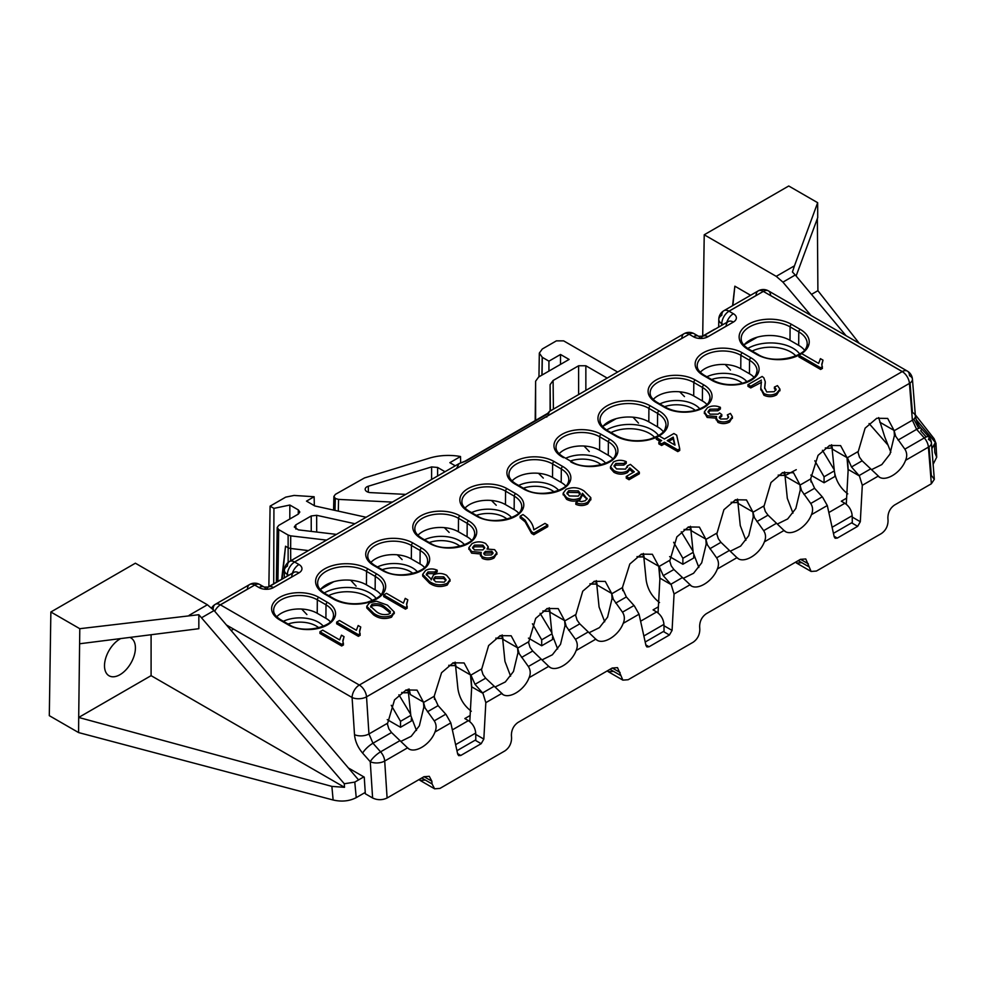 <?xml version="1.0" encoding="UTF-8"?>
<svg xmlns="http://www.w3.org/2000/svg" width="986" height="986" viewBox="0 0 986 986"><rect width="100%" height="100%" fill="white"/><g stroke="black" fill="none" stroke-linecap="round" stroke-linejoin="round"><path stroke-width="1.48" d="M455.261 465.799L449.85 462.68L460.511 456.518A40.512 23.393 180 0 0 429.403 458.145L364.487 477.939L335.4 494.356L333.897 496.414L335.4 498.534L338.568 499.397L338.297 511.13M120.736 638.571A21.865 12.621 120 0 0 119.959 638.99A21.865 12.621 120 0 0 105.699 658.192A21.865 12.621 120 0 0 108.965 675.73A21.865 12.621 120 0 0 119.959 674.695A21.865 12.621 120 0 0 134.256 655.37A21.865 12.621 120 0 0 130.818 637.868A21.865 12.621 120 0 0 129.844 637.412M368.345 492.248L368.308 486.221A5.879 3.402 0 0 0 365.177 489.253A5.879 3.402 0 0 0 366.903 491.632A5.879 3.402 0 0 0 370.551 492.618L405.739 494.393M934.445 445.401L934.827 452.623L936.7 457.221L933.126 464.283M344.299 783.759L198.839 614.709L79.792 628.698L78.695 717.451L151.092 675.657L344.508 787.321L344.299 783.759L354.787 782.108L356.229 797.637L365.251 792.424M356.229 797.637C349.401 801.174 341.698 801.963 333.132 800.003L78.597 732.573L49.3 715.663L50.865 611.998L135.378 563.203L207.38 604.775L214.098 610.531L201.736 617.667M833.441 533.34L852.298 522.457L852.187 515.69L832.098 527.288M645.189 642.022L664.046 631.139L663.948 624.372L643.858 635.97M456.949 750.703L475.807 739.82L475.708 733.054L455.618 744.652M732.869 305.524L734.853 286.186L750.605 295.282M782.921 282.132L776.228 276.351L794.482 265.813L792.424 272.013L795.271 274.995L782.921 282.132L810.948 315.434M702.698 336.09L704.226 234.779L776.228 276.351M734.853 286.186L732.561 305.709M617.655 372.042L563.635 340.86L556.387 340.86L542.312 348.982L539.317 353.111L542.312 357.339L548.931 361.159L560.516 354.479L569.107 359.434L538.615 377.034L535.62 381.212L535.62 420.443M281.651 579.411L285.546 546.219L288.06 547.674A5.115 2.995 -0.3 0 0 290.648 548.475L290.722 560.8M282.181 579.102L285.546 546.219M308.421 550.582L290.648 548.475L290.722 535.866L326.551 540.106M151.092 675.657L151.092 634.725M79.607 643.772L198.839 628.698L198.839 614.709M810.8 475.092L824.062 482.746L834.92 476.472L834.846 474.241M669.617 556.597L682.879 564.251L693.737 557.99L693.663 555.759M528.434 638.115L541.696 645.768L552.554 639.495L552.493 637.264M387.251 719.62L400.513 727.274L411.372 721.012L411.31 718.782M354.787 782.108L363.822 776.882M452.352 729.887L468.399 720.63L464.837 718.56L470.125 715.516M640.604 621.205L656.651 611.949L653.077 609.878L658.365 606.834M828.844 512.523L844.891 503.267L841.317 501.208L846.604 498.152M550.373 410.879L550.102 384.676L550.102 411.051M578.622 394.585L578.622 365.769L553.097 380.497L553.405 409.141M607.191 378.082L585.857 365.769L585.857 390.394M311.243 531.392L311.206 515.974L295.775 524.885L295.874 529.112M311.206 515.974L316.654 515.308L354.911 523.739M295.775 524.885L294.284 527.005L298.364 529.864L336.472 534.387M535.62 381.175L535.188 420.677L535.62 381.175M392.366 502.108L338.568 499.397M314.337 505.658L314.127 496.734L306.498 501.135L314.83 505.954L366.126 517.268M314.127 496.734L294.062 495.44L285.693 497.141L270.09 506.151L273.923 508.369L289.847 505.029L298.327 509.91L299.818 512.03L298.327 514.088L278.693 525.427L277.189 527.498L278.693 529.605L277.904 581.346M288.134 562.439L288.122 535.053L278.693 529.605M288.122 535.053L290.722 535.866M231.143 630.522L233.596 629.105M550.102 384.676L553.097 380.497M578.622 365.769L585.857 365.769M368.308 486.221L431.621 466.92L437.624 467.45L445.019 471.715M358.571 779.914L214.098 610.531M79.792 628.698L50.865 611.998M795.271 274.995L846.037 335.696M916.117 419.494L935.369 442.504L935.578 446.079L935.973 443.367L934.099 438.708L915.291 414.749M931.869 448.63L935.369 442.504M794.482 265.813L817.665 202.697L788.738 185.997L704.226 234.779M560.516 364.389L560.516 354.479M548.931 371.081L548.931 361.159M460.647 462.853L460.511 456.518M268.87 586.559L270.09 506.151M273.714 583.761L273.923 508.369M289.81 519.006L289.847 505.029M713.753 329.94L715.725 328.794M279.346 580.742L281.318 579.595M468.399 720.63C472.75 723.65 475.178 727.791 475.708 733.054M656.651 611.949C660.99 614.968 663.418 619.109 663.948 624.372M844.891 503.267C849.229 506.286 851.67 510.428 852.187 515.69M551.987 633.862L541.696 639.815L541.696 645.768M540.082 613.304L551.901 632.852M541.696 639.815L532.44 623.781M693.17 552.357L682.879 558.298L682.879 564.251M681.264 531.787L693.084 551.334M682.879 558.298L673.623 542.275M834.353 470.852L824.062 476.793L824.062 482.746M822.447 450.282L834.255 469.829M824.062 476.793L814.806 460.758M410.805 715.38L400.513 721.321L400.513 727.274M398.899 694.81L410.718 714.357M400.513 721.321L391.257 705.298M817.357 218.584L817.899 290.673L811.49 294.383M796.109 276.006L817.714 217.635L817.665 202.697M333.132 800.003L331.875 786.397L78.695 717.451L78.597 732.573M817.899 290.673L859.213 343.301M331.875 786.397L344.508 787.321M344.04 636.66L342.82 640.764L343.461 644.943L341.674 645.978L319.957 633.431L319.957 631.767L322.73 630.153L339.665 639.926L341.476 635.181L344.04 636.66L342.881 641.553M360.74 627.022L359.533 631.114L360.173 635.292L358.374 636.327L336.657 623.793L336.657 622.117L339.443 620.502L356.365 630.276L358.177 625.531L360.74 627.022L359.582 631.903M394.117 612.861L391.516 617.199C384.91 619.504 378.92 618.727 373.546 614.857L366.78 607.98L366.915 607.154M488.045 547.575L488.156 548.795M496.747 553.577L494.023 558.014C490.239 560.06 486.332 560.184 482.314 558.372L480.663 555.069M481.279 554.046L471.628 553.158L468.966 548.536M547.735 526.684L533.808 534.72L531.553 533.414L525.107 521.804L520.164 517.835L520.164 516.171L522.95 514.556C529.47 518.956 533.093 524.047 533.808 529.827L544.95 523.406L547.735 525.008L547.735 526.684M590.799 498.669L590.836 499.877L590.799 497.622L587.705 502.256C583.946 504.24 580.002 504.376 575.861 502.663L578.363 500.888L581.604 501.603L585.376 500.703L587.163 498.361M590.799 499.298L587.705 503.932C583.946 505.917 580.002 506.052 575.861 504.339L575.861 502.663M587.003 499.15L582.664 495.083M582.541 495.255L582.467 493.296L580.051 497.992C575.442 500.075 570.956 499.951 566.58 497.634L563.166 493.21L566.013 489.376C572.533 486.751 578.548 487.294 584.082 491.003L590.799 497.622M582.467 494.96L580.051 499.668C575.442 501.738 570.956 501.627 566.58 499.298L563.289 494.011M716.575 418.175L707.147 417.435L704.448 412.703M720.384 407.329L717.882 409.091L709.908 409.19L708.034 411.606L709.957 414.169L718.067 414.145L719.57 412.937L721.789 414.551L719.262 417.312L720.618 419.038L727.027 418.927L728.617 416.868L727.348 414.884L730.404 413.43L732.376 416.721L729.628 420.319C725.832 422.328 721.937 422.464 717.931 420.702L716.046 418.101L716.575 416.499L707.147 415.759L704.349 411.852L707.504 407.686C711.621 405.566 715.922 405.443 720.384 407.329L720.384 408.993L717.882 410.768L709.908 410.866L708.219 412.468M721.789 414.551L721.789 416.228L719.533 418.138M728.383 417.707L727.348 414.884M732.253 417.559L729.628 421.996C725.832 424.005 721.937 424.128 717.931 422.365L716.206 418.914M761.488 382.309L750.74 387.942L747.955 386.327L747.955 384.651L762.153 376.455L763.793 377.737L765.259 381.705L764.68 388.509M765.222 382.617L764.976 385.883M775.92 390.111L774.404 388.743L774.404 387.067L777.473 385.625L779.951 389.15L776.635 393.18L776.635 394.844C772.531 397.111 768.304 397.235 763.953 395.25L760.822 388.878M779.815 389.975L776.635 394.844M823.002 360.136L821.782 364.241L822.423 368.419L820.635 369.454L798.907 356.907L798.907 355.231L801.692 353.629L818.626 363.403L820.426 358.657L823.002 360.136L821.831 365.03M660.176 441.445L656.331 439.226L656.331 437.55L659.116 435.948L664.416 438.992L673.882 433.532L676.667 435.134L679.724 448.803L677.776 449.924L664.416 442.209L661.631 443.823L658.845 442.209L661.631 440.606L656.331 437.55M679.724 448.803L679.724 450.479L677.776 451.6L664.416 443.885L661.631 445.487L658.845 443.885L658.845 442.209M633.123 472.491L629.771 469.607L627.342 472.676C622.758 474.747 618.296 474.623 613.945 472.306L610.507 468.399L610.507 466.846M626.258 461.67L623.756 463.432L615.88 463.482L614.031 465.848L616.558 468.929L625.605 469.114L627.379 465.848L630.436 464.394L639.347 472.121L629.043 478.062L626.258 476.46L634.294 471.826L629.771 467.931L627.342 471.012C622.758 473.083 618.296 472.947 613.945 470.63L610.507 466.735L613.391 462.027C617.507 459.858 621.796 459.747 626.258 461.67L626.258 463.334L623.756 465.109L615.88 465.158L614.216 466.711M639.347 472.121L639.347 473.785L629.043 479.738L626.258 478.124L626.258 476.46M449.899 580.434L447.237 585.031C440.767 587.483 434.875 586.88 429.551 583.207L422.674 576.07L422.784 575.232M437.18 570.191L434.678 571.954L427.973 571.966L426.248 574.296L431.387 579.386L433.52 574.875C438.055 572.866 442.443 573.026 446.683 575.343L450.01 579.571L447.237 583.355C440.767 585.807 434.875 585.203 429.551 581.53L422.674 574.394L425.619 570.438C429.317 568.528 433.174 568.441 437.18 570.191L437.18 571.855L434.678 573.63L427.973 573.642L426.445 575.121M407.81 599.845L406.589 603.95L407.23 608.128L405.443 609.151L383.714 596.616L383.714 594.94L386.5 593.338L403.434 603.112L405.234 598.366L407.81 599.845L406.639 604.738M846.284 504.216L848.12 470.519L846.986 457.578L840.59 445.598L829.682 445.425L818.047 455.359L810.788 478.481L810.985 481.969M848.12 470.519L848.182 469.459L859.422 475.955L862.306 485.309L860.31 521.73L857.672 526.327L851.633 522.839M879.142 476.805L862.146 460.819L859.472 457.159L857.808 451.724L847.418 457.726L848.182 469.459M871.488 469.693L881.804 464.591L889.951 454.127L894.413 435.541L894.265 432.953L894.043 430.414L887.659 418.421L876.751 418.261L865.104 428.183L857.931 452.648M894.499 435.578L894.142 430.746L895.67 436.256L904.852 449.148C907.058 452.623 907.293 456.345 905.567 460.326C900.736 473.342 884.417 482.758 878.156 476.152L862.306 485.309M423.894 707.282L423.438 702.118L417.053 690.126L406.146 689.953L394.499 699.887L387.325 724.353M400.883 741.386L411.199 736.295L419.346 725.832L423.807 707.233L423.536 702.451L425.065 707.96L434.247 720.852C436.453 724.328 436.687 728.05 434.962 732.031C430.13 745.046 413.812 754.463 407.551 747.856L408.537 748.51M469.792 721.579L471.641 687.883L470.495 674.942L464.11 662.962L453.203 662.789L441.568 672.711L434.308 695.845L434.506 699.333M471.641 687.883L471.69 686.823L482.943 693.318L485.827 702.661L483.83 739.093L481.18 743.69L475.141 740.203M502.663 694.169L485.654 678.183L482.992 674.51L481.328 669.087L470.926 675.09L471.69 686.823M518.02 652.942L517.564 647.777L511.167 635.785L500.259 635.613L488.625 645.547L481.439 670.012M494.997 687.057L505.325 681.955L513.472 671.491L517.933 652.892L517.65 648.11L519.178 653.619L528.36 666.511C530.567 669.987 530.813 673.709 529.088 677.69C524.244 690.705 507.926 700.122 501.664 693.515L485.827 702.661M565.077 625.777L564.621 620.601L558.224 608.621L547.329 608.448L535.681 618.37L528.508 642.835M542.053 659.88L552.382 654.778L560.529 644.326L564.99 625.728L564.719 620.946L566.247 626.443L575.43 639.347C577.636 642.81 577.87 646.545 576.144 650.526C571.313 663.529 554.995 672.945 548.734 666.351L549.72 667.004M612.133 598.601L611.677 593.436L605.293 581.444L594.385 581.272L582.738 591.206L575.565 615.671M589.123 632.716L599.451 627.614L607.586 617.15L612.047 598.551L611.776 593.769L613.304 599.278L622.486 612.17C624.693 615.646 624.927 619.368 623.201 623.349C618.37 636.364 602.052 645.781 595.79 639.174L596.789 639.828M658.032 612.898L659.88 579.201L658.747 566.26L652.35 554.28L641.442 554.107L629.808 564.029L622.548 587.163L622.745 590.651M659.88 579.201L659.942 578.141L671.183 584.636L674.067 593.991L672.07 630.411L669.42 635.009L663.393 631.521M690.903 585.487L673.894 569.501L671.232 565.841L669.568 560.405L659.178 566.408L659.942 578.141M706.259 544.26L705.803 539.095L699.407 527.103L688.499 526.943L676.864 536.865L669.679 561.33M683.236 578.375L693.565 573.273L701.712 562.809L706.173 544.21L705.902 539.428L707.43 544.938L716.612 557.829C718.806 561.305 719.053 565.027 717.327 569.008C712.484 582.023 696.178 591.44 689.917 584.834L674.067 593.991M753.316 517.095L752.86 511.919L746.476 499.939L735.568 499.766L723.921 509.688L716.748 534.153M730.306 551.199L740.622 546.108L748.768 535.644L753.23 517.046L752.959 512.264L754.487 517.773L763.669 530.665C765.875 534.129 766.11 537.863 764.384 541.844C759.553 554.847 743.234 564.275 736.973 557.669L737.972 558.322M800.373 489.919L799.929 484.755L793.533 472.762L782.625 472.602L770.99 482.524L763.805 506.989M777.362 524.034L787.691 518.932L795.838 508.468L800.299 489.869L800.016 485.087L801.544 490.597L810.726 503.489C812.932 506.964 813.167 510.686 811.441 514.667C806.61 527.683 790.291 537.099 784.03 530.493L785.029 531.146M276.746 616.792A25.439 14.691 180 0 1 317.221 613.28L325.91 618.296A25.439 14.691 180 0 1 330.409 621.809M743.9 345.125A28.508 16.454 180 0 1 789.996 340.318L798.685 345.334A28.508 16.454 180 0 1 804.465 350.141M370.859 562.451A25.439 14.691 180 0 1 411.347 558.939L420.024 563.955A25.439 14.691 180 0 1 424.535 567.468M464.985 508.123A25.439 14.691 180 0 1 505.461 504.598L514.15 509.614A25.439 14.691 180 0 1 518.648 513.127M559.111 453.782A25.439 14.691 180 0 1 599.587 450.257L608.276 455.273A25.439 14.691 180 0 1 612.774 458.798M653.225 399.441A25.439 14.691 180 0 1 693.7 395.916L702.389 400.932A25.439 14.691 180 0 1 706.9 404.457M700.294 372.264A25.439 14.691 180 0 1 740.769 368.739L749.459 373.756A25.439 14.691 180 0 1 753.957 377.281M602.717 426.642A28.508 16.454 180 0 1 648.813 421.823L657.502 426.839A28.508 16.454 180 0 1 663.282 431.658M512.042 480.946A25.439 14.691 180 0 1 552.517 477.421L561.207 482.437A25.439 14.691 180 0 1 565.717 485.962M417.928 535.287A25.439 14.691 180 0 1 458.404 531.762L467.093 536.778A25.439 14.691 180 0 1 471.591 540.303M320.351 589.665A28.508 16.454 180 0 1 366.447 584.846L375.136 589.862A28.508 16.454 180 0 1 380.929 594.681M764.384 541.844L784.03 530.493L768.02 515.16L765.346 511.5L763.682 506.065L752.959 512.264M717.327 569.008L736.973 557.669L720.963 542.325L718.289 538.664L716.625 533.241L705.902 539.428M576.144 650.526L595.79 639.174L579.78 623.842L577.106 620.169L575.442 614.746L564.719 620.946M529.088 677.69L548.734 666.351L532.723 651.007L530.049 647.346L528.385 641.923L517.65 648.11M387.104 797.994C382.285 800.25 377.453 800.25 372.609 797.982L370.255 761.722A10.242 5.324 -3.7 0 0 384.7 761.044L407.551 747.856L391.541 732.524L388.866 728.851L387.202 723.428L368.949 733.966L372.967 743.234L380.584 751.837A10.242 5.916 60 0 1 384.7 761.044L387.104 797.994L423.968 776.721L429.28 776.315L431.843 781.183L424.029 776.685M416.474 730.466L410.842 715.737L408.093 689.276M409.141 689.029L410.361 694.563L423.438 702.118M471.296 711.239C463.74 705.458 459.279 697.903 457.898 688.573L455.249 662.567M455.914 666.018L455.125 662.124M510.6 676.125L504.955 661.396L502.318 635.391M502.971 638.842L502.182 634.947M557.657 648.961L552.024 634.232L549.375 608.226M549.239 607.783L550.04 611.677M604.714 621.784L599.081 607.056L596.431 581.05M597.097 584.501L596.308 580.606M659.535 602.557C651.992 596.776 647.519 589.221 646.138 579.891L643.501 553.885M644.154 557.337L643.365 553.442M698.84 567.443L693.195 552.715L690.557 526.709M690.422 526.265L691.223 530.16M745.897 540.279L740.264 525.55L737.614 499.545M738.28 502.996L737.491 499.101M784.671 472.368L787.321 498.374L792.966 513.102M785.337 475.831L784.548 471.924M847.775 493.875C840.232 488.095 835.771 480.539 834.378 471.209L831.74 445.204M831.605 444.76L832.406 448.655M878.662 417.583L884.688 436.761L890.876 452.266M431.843 781.183L432.065 783.944L434.616 788.812L439.929 788.418L504.955 750.864C509.257 747.819 511.463 743.543 511.574 738.033L511.389 735.26C511.5 729.751 513.706 725.474 518.007 722.43L612.207 668.04L617.519 667.633L622.869 680.13L628.168 679.736L693.207 642.194C697.496 639.138 699.703 634.861 699.813 629.364L699.629 626.578C699.74 621.069 701.946 616.792 706.247 613.748L800.459 559.358L805.759 558.951L811.108 571.449L816.408 571.054L881.447 533.512C885.748 530.456 887.942 526.179 888.053 520.682L887.881 517.896C887.992 512.387 890.185 508.11 894.487 505.066L931.351 483.781L928.418 447.139L905.567 460.326M834.082 536.248L837.274 538.097L857.672 526.327M837.274 538.097L835.154 538.257L834.205 536.803L827.291 505.522L822.595 497.215L814.584 488.267L810.418 479.097L800.016 485.087M645.842 644.93L649.034 646.779L669.42 635.009M649.034 646.779L646.915 646.939L645.953 645.485L639.051 614.204L634.355 605.897L626.344 596.949L622.166 587.767L611.776 593.769M457.59 753.612L460.795 755.461L481.18 743.69M460.795 755.461L458.663 755.621L457.714 754.167L450.812 722.886L446.103 714.579L438.104 705.631L433.926 696.449L423.536 702.451M348.403 767.983L364.253 777.141L365.338 793.779L372.609 797.982M470.926 675.09L475.005 684.333L482.943 693.318M929.022 446.744L931.326 475.412L934.334 479.344L931.351 483.781M847.418 457.726L851.485 466.97L859.422 475.955M659.178 566.408L663.245 575.651L671.183 584.636M801.815 562.698L796.577 563.068L795.529 562.205M613.575 671.38L608.325 671.737L607.277 670.887M425.323 780.062L420.085 780.419L419.038 779.569M869.073 423.524L887.979 445.068M444.378 527.646L449.172 532.428M584.032 446.017L589.271 451.539M491.447 500.469L496.229 505.251M538.504 473.305L543.298 478.087M397.321 554.81L402.115 559.592M633.037 417.201L638.497 423.117M679.687 391.787L684.469 396.582M350.671 580.224L356.131 586.14M301.667 609.04L306.905 614.561M725.203 364.512L730.453 370.033M265.912 589.283A10.242 5.916 120 0 0 264.174 587.052A10.242 5.916 120 0 0 259.047 587.557L254.708 585.055L220.42 604.849L359.323 685.048A10.242 5.916 60 0 1 366.533 696.843A10.242 5.324 -3.7 0 1 352.088 697.509L354.504 734.644C355.12 741.275 357.832 747.437 362.638 753.119L370.255 761.722A10.242 2.847 -41.5 0 1 380.584 751.837L400.02 740.609M220.359 604.812L247.461 589.16A10.242 5.916 60 0 1 249.581 584.55L215.293 604.344A10.242 5.916 60 0 0 213.173 608.954A10.242 5.916 0.9 0 0 212.84 609.151M548.019 415.636L681.868 338.358A10.242 5.916 60 0 1 683.988 333.749L549.362 411.47L548.721 413.307L465.996 461.066L459.156 463.556L289.514 561.49A10.242 5.916 60 0 0 287.394 566.112A10.242 5.916 0.9 0 0 284.387 570.204A10.242 5.916 0.9 0 0 287.394 574.468L287.37 576.107M465.996 461.066A3.069 1.775 -120 0 0 465.072 461.165L459.143 463.556L456.53 468.461L294.567 561.971M728.974 311.169L756.089 295.517A10.242 5.916 60 0 1 758.209 290.895L723.909 310.689A10.242 5.916 60 0 0 721.789 315.31A10.242 5.916 0.9 0 0 718.794 319.402A10.242 5.916 0.9 0 0 721.789 323.667L721.764 325.306M902.289 371.562L770.559 295.517A10.242 5.916 120 0 0 768.439 290.895L907.342 371.093A10.242 5.916 120 0 1 909.462 375.703A10.242 5.423 175.4 0 1 912.432 379.142A10.242 5.423 175.4 0 1 909.437 383.394A10.242 5.916 -120 0 0 902.227 371.599L763.324 291.4L729.036 311.206L733.374 313.708A10.242 5.916 -0 0 1 733.374 322.065L707.936 336.756A10.242 5.916 -0 0 1 693.454 336.756L689.115 334.254L294.629 562.008L298.968 564.51A10.242 5.916 -0 0 1 298.968 572.866L273.529 587.557A10.242 5.916 -0 0 1 259.047 587.557M926.211 436.971L920.764 430.882A10.242 2.798 138.1 0 0 921.146 428.306A10.242 2.798 138.1 0 0 916.623 429.366L924.289 437.932A10.242 5.916 -120 0 1 928.418 447.139A10.242 5.423 175.4 0 0 931.413 442.887A10.242 5.423 175.4 0 0 928.442 439.448A10.242 2.798 138.1 0 0 928.824 436.872A10.242 2.798 138.1 0 0 924.289 437.932L904.852 449.148M822.423 366.743L820.635 367.778L820.635 369.454M820.635 367.778L798.907 355.231M776.635 393.18C772.531 395.435 768.304 395.571 763.953 393.574L760.798 388.213L761.365 381.804M761.365 380.128L750.74 386.265L750.74 387.942M763.953 393.574L763.953 395.25M764.976 384.207L764.655 387.708L766.714 391.947L774.183 391.701L776.142 389.273L774.404 387.067M750.74 386.265L747.955 384.651M707.147 415.759L707.147 417.435M717.931 420.702L717.931 422.365M729.628 420.319L729.628 421.996M721.358 414.761L721.358 416.437M709.908 409.19L709.908 410.866M717.882 409.091L717.882 410.768M673.228 437.118L667.202 440.606L675.016 445.117L673.228 437.118L673.228 438.795L668.644 441.445M661.631 443.823L661.631 445.487M664.416 442.209L664.416 443.885M677.776 449.924L677.776 451.6M674.584 444.871L673.228 438.795M610.42 467.598L610.507 468.399M613.945 470.63L613.945 472.306M627.342 471.012L627.342 472.676M629.771 467.931L629.771 469.607M629.043 478.062L629.043 479.738M627.515 466.575L627.379 467.364M615.88 463.482L615.88 465.158M623.756 463.432L623.756 465.109M587.101 498.965L582.467 493.296M578.338 490.905L568.737 490.695L566.938 493.086L569.279 495.97L578.314 496.106L580.273 493.431L578.338 490.905L578.338 492.581L568.737 492.371L567.123 493.924M587.705 502.256L587.705 503.932M566.58 497.634L566.58 499.298M580.051 497.992L580.051 499.668M580.101 494.306L578.338 492.581M568.737 490.695L568.737 492.371M547.735 525.008L533.808 533.044L531.553 531.75L525.107 520.127L525.107 521.804M525.107 520.127L520.164 516.171M531.553 531.75L531.553 533.414M533.808 533.044L533.808 534.72M485.63 543.496L488.193 546.737L487.022 549.054L494.639 549.658L496.882 552.702L494.023 556.338C490.239 558.384 486.332 558.507 482.314 556.696L480.478 554.243L481.279 552.37L471.628 551.494L468.855 547.686L471.998 543.656C476.485 541.326 481.032 541.277 485.63 543.496M491.841 551.26L485.334 551.396L483.744 553.306L485.026 555.044L491.484 554.908L493.074 552.973L491.841 551.26L491.841 552.936L485.334 553.06L484.015 554.169M482.893 545.135L474.476 545.122L472.59 547.476L474.451 549.905L482.918 549.892L484.755 547.587L482.893 545.135L482.893 546.799L474.476 546.786L472.799 548.327M471.628 551.494L471.628 553.158M482.314 556.696L482.314 558.372M494.023 556.338L494.023 558.014M492.803 553.787L491.841 552.936M485.334 551.396L485.334 553.06M484.557 548.389L482.893 546.799M474.476 545.122L474.476 546.786M431.387 579.386L431.153 578.252L431.153 579.928M435.602 581.814L444.304 582.159L446.042 579.805L443.749 576.872L435.183 576.81L433.421 579.139L435.602 581.814M429.551 581.53L429.551 583.207M447.237 583.355L447.237 585.031M427.973 571.966L427.973 573.642M434.678 571.954L434.678 573.63M435.183 576.81L435.183 578.474L433.618 579.978M445.869 580.618L443.749 578.548L435.183 578.474M443.749 576.872L443.749 578.548M407.23 606.452L405.443 607.487L405.443 609.151M405.443 607.487L383.714 594.94M376.467 601.226L387.473 605.145L394.252 612.023L391.516 615.523C384.91 617.84 378.92 617.063 373.546 613.181L366.78 606.304L369.516 602.828L376.467 601.226M384.688 606.76C381.126 603.9 376.899 603.075 372.018 604.27L370.6 606.328L376.344 611.579C379.93 614.451 384.17 615.276 389.039 614.056L390.444 611.53L384.688 606.76L384.688 608.436C381.126 605.577 376.899 604.751 372.018 605.946L370.773 607.179M373.546 613.181L373.546 614.857M391.516 615.523L391.516 617.199M390.444 613.206L384.688 608.436M372.018 604.27L372.018 605.946M360.173 633.616L358.374 634.651L358.374 636.327M358.374 634.651L336.657 622.117M343.461 643.266L341.674 644.302L341.674 645.978M341.674 644.302L319.957 631.767M565.681 458.268A26.104 14.938 179.6 0 1 600.61 459.119A26.104 14.938 179.6 0 1 605.761 463.284M601.238 464.8A23.035 13.188 -0.4 0 0 598.465 462.89A23.035 13.188 -0.4 0 0 570.438 461.017M518.624 485.432A26.104 14.938 179.6 0 1 553.553 486.295A26.104 14.938 179.6 0 1 558.705 490.449M554.181 491.977A23.035 13.188 -0.4 0 0 551.396 490.067A23.035 13.188 -0.4 0 0 523.381 488.181M471.567 512.609A26.104 14.938 179.6 0 1 506.496 513.46A26.104 14.938 179.6 0 1 511.648 517.625M507.124 519.141A23.035 13.188 -0.4 0 0 504.339 517.231A23.035 13.188 -0.4 0 0 476.312 515.358M424.498 539.773A26.104 14.938 179.6 0 1 459.439 540.636A26.104 14.938 179.6 0 1 464.579 544.79M460.055 546.318A23.035 13.188 -0.4 0 0 457.282 544.408A23.035 13.188 -0.4 0 0 429.255 542.522M706.863 376.763A26.104 14.938 179.6 0 1 741.792 377.613A26.104 14.938 179.6 0 1 746.944 381.767M742.421 383.295A23.035 13.188 -0.4 0 0 739.648 381.385A23.035 13.188 -0.4 0 0 711.621 379.499M659.807 403.927A26.104 14.938 179.6 0 1 694.736 404.778A26.104 14.938 179.6 0 1 699.887 408.943M695.364 410.459A23.035 13.188 -0.4 0 0 692.579 408.549A23.035 13.188 -0.4 0 0 664.564 406.676M324.221 593.005A31.737 18.167 179.6 0 1 369.294 592.672A31.737 18.167 179.6 0 1 376.208 598.564M372.363 600.523A28.668 16.405 -0.4 0 0 367.137 596.444A28.668 16.405 -0.4 0 0 328.597 595.593M283.327 621.291A26.104 14.938 179.6 0 1 318.256 622.141A26.104 14.938 179.6 0 1 323.396 626.307M318.885 627.823A23.035 13.188 -0.4 0 0 316.099 625.913A23.035 13.188 -0.4 0 0 288.072 624.027M377.441 566.95A26.104 14.938 179.6 0 1 412.37 567.8A26.104 14.938 179.6 0 1 417.522 571.966M412.998 573.482A23.035 13.188 -0.4 0 0 410.225 571.572A23.035 13.188 -0.4 0 0 382.198 569.698M606.587 429.982A31.737 18.167 179.6 0 1 651.66 429.649A31.737 18.167 179.6 0 1 658.562 435.553M654.729 437.501A28.668 16.405 -0.4 0 0 649.503 433.421A28.668 16.405 -0.4 0 0 610.963 432.571M747.77 348.477A31.737 18.167 179.6 0 1 792.843 348.144A31.737 18.167 179.6 0 1 799.745 354.036M795.912 355.995A28.668 16.405 -0.4 0 0 790.686 351.916A28.668 16.405 -0.4 0 0 752.145 351.065M335.018 510.403L335.302 498.485M189.127 615.313L207.38 604.775M542.312 357.339L542.041 375.05M541.918 375.124L542.189 357.265M277.842 581.383L278.631 529.568M298.253 514.125L298.327 509.91M316.654 515.308L316.691 532.033M431.597 479.467L431.621 466.92M437.624 467.45L437.611 475.991M721.641 325.38L721.666 323.593M327.463 602.347A27.633 15.949 180 0 1 327.463 624.902A27.633 15.949 180 0 1 288.38 624.902L279.704 619.886A27.633 15.949 180 0 1 279.704 597.331A27.633 15.949 180 0 1 318.774 597.331L327.463 602.347A2.046 1.183 120 0 0 326.009 604.837L317.319 599.821A25.574 14.765 -0 0 0 289.366 596.641A25.574 14.765 -0 0 0 273.652 610.359A25.574 14.765 -0 0 0 279.765 619.849M800.238 329.386A30.702 17.723 180 0 1 800.238 354.455A30.702 17.723 180 0 1 756.817 354.455L748.127 349.438A30.702 17.723 180 0 1 748.127 324.369A30.702 17.723 180 0 1 791.548 324.369L800.238 329.386A2.046 1.183 120 0 0 798.783 331.888L790.094 326.871A28.656 16.54 -0 0 0 758.789 323.297A28.656 16.54 -0 0 0 741.189 338.666A28.656 16.54 -0 0 0 748.201 349.401M703.24 375.358A27.633 15.949 180 0 1 703.24 352.803A27.633 15.949 180 0 1 742.31 352.803L750.999 357.819A27.633 15.949 180 0 1 750.999 380.374A27.633 15.949 180 0 1 711.929 380.374L703.24 375.358A2.046 1.183 -60 0 1 704.263 375.259A2.046 1.183 -60 0 1 704.694 376.184L711.941 380.362A2.046 1.183 120 0 1 712.952 380.276C721.469 384.75 731.218 385.772 742.224 383.344C757.014 378.328 756.102 374.397 757.051 370.847A25.574 14.765 -0 0 0 749.557 360.309L740.868 355.293A25.574 14.765 -0 0 0 712.915 352.113A25.574 14.765 -0 0 0 697.201 365.831A25.574 14.765 -0 0 0 703.314 375.321M656.183 402.522A27.633 15.949 180 0 1 656.183 379.967A27.633 15.949 180 0 1 695.253 379.967L703.942 384.984A27.633 15.949 180 0 1 703.942 407.538A27.633 15.949 180 0 1 664.872 407.538L656.183 402.522A2.046 1.183 -60 0 1 657.206 402.424A2.046 1.183 -60 0 1 657.625 403.348L664.884 407.538A2.046 1.183 120 0 1 665.895 407.44C674.399 411.914 684.161 412.937 695.167 410.521C709.957 405.492 709.045 401.573 709.982 398.011A25.574 14.765 -0 0 0 702.488 387.473L693.811 382.457A25.574 14.765 -0 0 0 665.858 379.277A25.574 14.765 -0 0 0 650.144 392.995A25.574 14.765 -0 0 0 656.257 402.485M324.591 593.979A30.702 17.723 180 0 1 324.591 568.91A30.702 17.723 180 0 1 368 568.91L376.689 573.926A30.702 17.723 180 0 1 376.689 598.983A30.702 17.723 180 0 1 333.268 598.983L324.591 593.979A2.046 1.183 -60 0 1 325.614 593.868A2.046 1.183 -60 0 1 326.033 594.792L333.293 598.983A2.046 1.183 120 0 1 334.303 598.884C343.818 603.888 354.726 605.034 366.989 602.323C383.455 596.74 382.58 592.34 383.628 588.211A28.656 16.54 -0 0 0 375.247 576.416L366.558 571.399A28.656 16.54 -0 0 0 335.252 567.837A28.656 16.54 -0 0 0 317.64 583.194A28.656 16.54 -0 0 0 324.653 593.942M421.577 548.006A27.633 15.949 180 0 1 421.577 570.561A27.633 15.949 180 0 1 382.506 570.561L373.817 565.545A27.633 15.949 180 0 1 373.817 542.99A27.633 15.949 180 0 1 412.887 542.99L421.577 548.006A2.046 1.183 120 0 0 420.135 550.496L411.445 545.48A25.574 14.765 -0 0 0 383.492 542.3A25.574 14.765 -0 0 0 367.778 556.018A25.574 14.765 -0 0 0 373.891 565.508M606.945 430.956A30.702 17.723 180 0 1 606.945 405.887A30.702 17.723 180 0 1 650.366 405.887L659.055 410.903A30.702 17.723 180 0 1 659.055 435.972A30.702 17.723 180 0 1 615.634 435.972L606.945 430.956A2.046 1.183 -60 0 1 607.968 430.845A2.046 1.183 -60 0 1 608.399 431.769L615.646 435.96M468.633 520.842A27.633 15.949 180 0 1 468.633 543.397A27.633 15.949 180 0 1 429.563 543.397L420.874 538.381A27.633 15.949 180 0 1 420.874 515.826A27.633 15.949 180 0 1 459.957 515.826L468.633 520.842A2.046 1.183 120 0 0 467.191 523.332L458.502 518.316A25.574 14.765 -0 0 0 430.549 515.136A25.574 14.765 -0 0 0 414.835 528.853A25.574 14.765 -0 0 0 420.948 538.344M515.703 493.666A27.633 15.949 180 0 1 515.703 516.22A27.633 15.949 180 0 1 476.632 516.22L467.943 511.204A27.633 15.949 180 0 1 467.943 488.649A27.633 15.949 180 0 1 507.014 488.649L515.703 493.666A2.046 1.183 120 0 0 514.248 496.155L505.559 491.139A25.574 14.765 -0 0 0 477.618 487.959A25.574 14.765 -0 0 0 461.892 501.677A25.574 14.765 -0 0 0 468.017 511.167M562.76 466.501A27.633 15.949 180 0 1 562.76 489.056A27.633 15.949 180 0 1 523.689 489.056L515 484.04A27.633 15.949 180 0 1 515 461.485A27.633 15.949 180 0 1 554.07 461.485L562.76 466.501A2.046 1.183 120 0 0 561.317 468.991L552.628 463.975A25.574 14.765 -0 0 0 524.675 460.795A25.574 14.765 -0 0 0 508.961 474.512A25.574 14.765 -0 0 0 515.074 484.003M562.057 456.863A2.046 1.183 120 0 1 563.08 456.764A2.046 1.183 120 0 1 563.511 457.689L562.057 456.863A27.633 15.949 180 0 1 562.057 434.308A27.633 15.949 180 0 1 601.127 434.308L609.816 439.325A27.633 15.949 180 0 1 609.816 461.879A27.633 15.949 180 0 1 570.746 461.879A2.046 1.183 -60 0 1 571.769 461.781A2.046 1.183 -60 0 1 572.2 462.705M226.373 624.939L352.088 697.509A10.242 5.916 -60 0 1 359.323 685.048L902.227 371.599A10.242 5.916 120 0 1 907.342 371.093A10.242 10.242 0 0 1 912.432 379.142L915.39 415.956A10.242 5.423 175.4 0 1 912.395 420.209L894.142 430.746M898.049 440.089L916.623 429.366L912.395 420.209L909.437 383.394L366.533 696.843L368.949 733.966A10.242 5.324 -3.7 0 1 354.504 734.644M894.413 435.541L895.67 436.256M800.299 489.869L801.544 490.597M753.23 517.046L754.487 517.773M706.173 544.21L707.43 544.938M612.047 598.551L613.304 599.278M564.99 625.728L566.247 626.443M517.933 652.892L519.178 653.619M423.807 707.233L425.065 707.96M470.495 674.942L456.136 666.647M517.564 647.777L503.193 639.483M564.621 620.601L550.25 612.306M611.677 593.436L597.319 585.142M658.747 566.26L644.376 557.965M705.803 539.095L691.433 530.801M752.86 511.919L738.502 503.624M799.929 484.755L785.559 476.46M846.986 457.578L832.615 449.283M894.043 430.414L879.832 422.205M827.291 505.522L811.441 514.667M639.051 614.204L623.201 623.349M450.812 722.886L434.962 732.031M287.234 576.181L287.259 574.394M910.053 383.012L912.42 412.53A10.242 5.423 175.4 0 1 915.39 415.956C916.376 421.318 918.299 425.434 921.146 428.306L928.824 436.872A10.242 10.242 0 0 1 931.413 442.887L934.334 479.344M913.862 419.149L918.705 428.343M608.276 455.273L608.374 441.814L599.685 436.798A25.574 14.765 -0 0 0 571.732 433.618A25.574 14.765 -0 0 0 556.018 447.336A25.574 14.765 -0 0 0 562.131 456.826M608.904 462.385A25.574 14.765 -0 0 0 615.868 452.352A25.574 14.765 -0 0 0 608.374 441.814A2.046 1.183 120 0 1 609.816 439.325M599.587 450.257L599.685 436.798A2.046 1.183 -60 0 1 601.127 434.308M552.517 477.421L552.628 463.975A2.046 1.183 -60 0 1 554.07 461.485M561.207 482.437L561.317 468.991A25.574 14.765 -0 0 1 568.799 479.529C571.572 489.537 539.958 499.212 524.712 488.957A2.046 1.183 -60 0 1 525.131 489.869M561.847 489.561A25.574 14.765 -0 0 0 568.799 479.529M508.961 474.512C508.813 477.705 511.179 480.848 516.023 483.941A2.046 1.183 120 0 1 516.454 484.865L523.702 489.044A2.046 1.183 -60 0 1 524.712 488.957L516.023 483.941A2.046 1.183 120 0 0 515 484.04M505.461 504.598L505.559 491.139A2.046 1.183 -60 0 1 507.014 488.649M514.15 509.614L514.248 496.155A25.574 14.765 -0 0 1 521.742 506.693C524.515 516.713 492.901 526.376 477.655 516.122A2.046 1.183 -60 0 1 478.074 516.997M514.778 516.726A25.574 14.765 -0 0 0 521.742 506.693M467.943 511.204A2.046 1.183 120 0 1 468.966 511.105A2.046 1.183 120 0 1 469.385 512.03L476.645 516.22M458.404 531.762L458.502 518.316A2.046 1.183 -60 0 1 459.957 515.826M467.093 536.778L467.191 523.332A25.574 14.765 -0 0 1 474.685 533.87C477.458 543.878 445.845 553.553 430.586 543.298A2.046 1.183 -60 0 1 431.018 544.173M467.721 543.902A25.574 14.765 -0 0 0 474.685 533.87M414.835 528.853C414.699 532.033 417.053 535.176 421.897 538.282A2.046 1.183 120 0 1 422.328 539.194L429.576 543.385A2.046 1.183 -60 0 1 430.586 543.298L421.897 538.282A2.046 1.183 120 0 0 420.874 538.381M648.813 421.823L648.911 408.377A28.656 16.54 -0 0 0 617.606 404.815A28.656 16.54 -0 0 0 600.006 420.184A28.656 16.54 -0 0 0 607.019 430.919M657.502 426.839L657.6 413.393L648.911 408.377A2.046 1.183 120 0 1 650.366 405.887M658.118 436.49A28.656 16.54 -0 0 0 665.994 425.2A28.656 16.54 -0 0 0 657.6 413.393A2.046 1.183 -60 0 1 659.055 410.903M411.347 558.939L411.445 545.48A2.046 1.183 -60 0 1 412.887 542.99M420.024 563.955L420.135 550.496A25.574 14.765 -0 0 1 427.616 561.034C430.389 571.054 398.788 580.717 383.529 570.463A2.046 1.183 -60 0 1 383.961 571.387M420.665 571.067A25.574 14.765 -0 0 0 427.616 561.034M367.778 556.018C367.63 559.21 369.996 562.353 374.84 565.446A2.046 1.183 120 0 1 375.272 566.371L382.519 570.561A2.046 1.183 -60 0 1 383.529 570.463L374.84 565.446A2.046 1.183 120 0 0 373.817 565.545M702.389 400.932L702.488 387.473A2.046 1.183 -60 0 1 703.942 384.984M703.03 408.044A25.574 14.765 -0 0 0 709.982 398.011M693.7 395.916L693.811 382.457A2.046 1.183 120 0 1 695.253 379.967M740.769 368.739L740.868 355.293A2.046 1.183 120 0 1 742.31 352.803M749.459 373.756L749.557 360.309A2.046 1.183 -60 0 1 750.999 357.819M750.087 380.879A25.574 14.765 -0 0 0 757.051 370.847M366.447 584.846L366.558 571.399A2.046 1.183 120 0 1 368 568.91M375.136 589.862L375.247 576.416A2.046 1.183 -60 0 1 376.689 573.926M375.752 599.5A28.656 16.54 -0 0 0 383.628 588.211M789.996 340.318L790.094 326.871A2.046 1.183 -60 0 1 791.548 324.369M798.685 345.334L798.783 331.888A28.656 16.54 -0 0 1 807.177 343.683C810.011 355.293 774.799 365.707 757.84 354.356A2.046 1.183 -60 0 1 758.271 355.243M799.301 354.972A28.656 16.54 -0 0 0 807.177 343.683M741.189 338.666C741.078 342.352 743.727 345.913 749.15 349.34A2.046 1.183 120 0 1 749.582 350.264L756.829 354.455A2.046 1.183 -60 0 1 757.84 354.356L749.15 349.34A2.046 1.183 120 0 0 748.127 349.438M317.221 613.28L317.319 599.821A2.046 1.183 -60 0 1 318.774 597.331M325.91 618.296L326.009 604.837A25.574 14.765 -0 0 1 333.502 615.375C336.275 625.395 304.662 635.058 289.403 624.804A2.046 1.183 -60 0 1 289.835 625.728M326.539 625.407A25.574 14.765 -0 0 0 333.502 615.375M273.652 610.359C273.516 613.551 275.87 616.694 280.727 619.787A2.046 1.183 120 0 1 281.146 620.712L288.393 624.902A2.046 1.183 -60 0 1 289.403 624.804L280.727 619.787A2.046 1.183 120 0 0 279.704 619.886M620.305 675.262L610.001 669.321M620.083 672.501L612.281 668.003M808.545 566.58L798.241 560.64M808.323 563.832L800.521 559.321M432.065 783.944L421.749 777.991M707.874 336.719L726.14 326.181A10.242 5.916 60 0 1 728.26 321.559A10.242 5.916 60 0 1 733.374 322.065M723.206 324.48L721.789 323.667A10.242 5.916 -60 0 1 729.036 311.206A10.242 5.916 60 0 0 723.909 310.689A10.242 10.242 0 0 0 718.794 319.402L718.683 327.093M273.467 587.52L291.733 576.983A10.242 5.916 60 0 1 293.853 572.361A10.242 5.916 60 0 1 298.968 572.866M288.799 575.282L287.394 574.468A10.242 5.916 -60 0 1 294.629 562.008A10.242 5.916 60 0 0 289.514 561.49A10.242 10.242 0 0 0 284.387 570.204L284.276 577.895M391.541 732.524L372.967 743.234A10.242 2.847 -41.5 0 0 362.638 753.119M438.104 705.631L427.443 711.781M445.771 714.197L434.247 720.852M485.654 678.183L475.005 684.333M494.146 686.268L482.61 692.924M532.723 651.007L521.569 657.44M541.203 659.104L528.36 666.511M579.78 623.842L568.626 630.276M588.272 631.927L575.43 639.347M626.344 596.949L615.683 603.112M634.023 605.515L622.486 612.17M673.894 569.501L663.245 575.651M682.386 577.586L670.85 584.254M720.963 542.325L709.809 548.771M729.443 550.422L716.612 557.829M862.146 460.819L851.485 466.97M870.626 468.905L859.102 475.572M768.02 515.16L756.866 521.594M776.512 523.246L763.669 530.665M822.262 496.833L810.726 503.489M814.584 488.267L803.923 494.43M713.383 381.151A2.046 1.183 120 0 0 712.952 380.276L704.263 375.259C699.419 372.166 697.065 369.023 697.201 365.831M666.314 408.327A2.046 1.183 120 0 0 665.895 407.44L657.206 402.424C652.35 399.33 649.996 396.187 650.144 392.995M334.722 599.808A2.046 1.183 120 0 0 334.303 598.884L325.614 593.868C320.191 590.441 317.529 586.88 317.64 583.194M617.088 436.786A2.046 1.183 120 0 0 616.657 435.861A2.046 1.183 120 0 0 615.634 435.972M476.632 516.22A2.046 1.183 -60 0 1 477.655 516.122L468.966 511.105C464.11 508.012 461.756 504.869 461.892 501.677M214.738 611.295A10.242 5.916 -60 0 1 220.42 604.849A10.242 5.916 60 0 0 215.293 604.344A10.242 10.242 0 0 0 211.633 607.955M249.581 584.55A10.242 5.916 60 0 1 254.708 585.055A10.242 5.916 120 0 1 259.823 584.55A10.242 10.242 0 0 0 249.581 584.55M261.512 586.633A10.242 5.916 120 0 0 259.823 584.55L264.162 587.052L268.414 587.052A10.242 5.916 60 0 1 273.529 587.557M266.676 589.283A10.242 5.916 60 0 1 268.414 587.052L293.853 572.361M292.386 573.211A10.242 5.916 -60 0 1 298.968 564.51M683.988 333.749A10.242 5.916 60 0 1 689.115 334.254A10.242 5.916 120 0 1 694.23 333.749A10.242 10.242 0 0 0 683.988 333.749M695.919 335.832A10.242 5.916 120 0 0 694.23 333.749L698.569 336.251A10.242 5.916 120 0 0 693.454 336.756M700.319 338.481A10.242 5.916 120 0 0 698.581 336.251L702.821 336.251A10.242 5.916 60 0 1 707.936 336.756M701.071 338.481A10.242 5.916 60 0 1 702.821 336.251L728.26 321.559M726.793 322.41A10.242 5.916 -60 0 1 733.374 313.708M758.209 290.895A10.242 5.916 60 0 1 763.324 291.4A10.242 5.916 120 0 1 768.439 290.895A10.242 10.242 0 0 0 758.209 290.895M852.212 517.046L860.31 521.73M475.733 734.41L483.83 739.093M663.972 625.728L672.07 630.411M548.721 413.307A3.069 1.775 -120 0 0 547.797 413.405L547.797 413.405A3.069 1.775 -120 0 0 547.242 414.169M548.043 414.182L548.401 412.961L465.072 461.165A3.069 1.775 -120 0 0 464.603 461.695M320.696 589.234L333.736 581.715M603.062 426.223L616.102 418.693M744.245 344.706L757.285 337.175M401.758 692.443A26.881 15.653 119.6 0 0 408.648 692.184M405.665 690.163A22.777 13.262 119.6 0 0 408.389 690.693M448.827 665.267A26.881 15.653 119.6 0 0 455.705 665.02M452.734 662.986A22.777 13.262 119.6 0 0 455.446 663.529M495.884 638.102A26.881 15.653 119.6 0 0 502.774 637.843M499.791 635.822A22.777 13.262 119.6 0 0 502.503 636.352M542.941 610.926A26.881 15.653 119.6 0 0 549.831 610.679M546.848 608.645A22.777 13.262 119.6 0 0 549.572 609.188M589.998 583.761A26.881 15.653 119.6 0 0 596.887 583.502M593.905 581.481A22.777 13.262 119.6 0 0 596.629 582.011M637.067 556.585A26.881 15.653 119.6 0 0 643.957 556.338M640.974 554.317A22.777 13.262 119.6 0 0 643.685 554.847M684.124 529.42A26.881 15.653 119.6 0 0 691.013 529.162M688.031 527.14A22.777 13.262 119.6 0 0 690.755 527.67M731.181 502.244A26.881 15.653 119.6 0 0 738.07 501.997M735.088 499.976A22.777 13.262 119.6 0 0 737.811 500.506M778.25 475.079A26.881 15.653 119.6 0 0 785.139 474.821M782.157 472.799A22.777 13.262 119.6 0 0 784.868 473.329M825.307 447.903A26.881 15.653 119.6 0 0 832.196 447.656M829.214 445.635A22.777 13.262 119.6 0 0 831.938 446.165M333.576 510.082L333.897 496.414M280.234 580.002L267.613 587.286M714.64 329.201L702.007 336.485M936.7 457.221L935.973 443.367M277.189 527.498L276.363 582.233M538.96 376.837L539.317 353.111M622.869 680.13L608.325 671.737M811.108 571.449L796.577 563.068M434.616 788.812L420.085 780.419M600.006 420.184C599.895 423.869 602.545 427.419 607.968 430.845L616.657 435.861C626.184 440.878 637.079 442.024 649.355 439.312C665.821 433.717 664.946 429.317 665.994 425.2M615.868 452.352C618.641 462.372 587.027 472.035 571.769 461.781L563.08 456.764C558.236 453.671 555.882 450.528 556.018 447.336M760.798 389.889L760.798 388.213M779.951 390.813L779.951 389.15M765.259 383.369L765.259 381.705M704.349 413.528L704.349 411.852M716.046 419.777L716.046 418.101M732.376 418.397L732.376 416.721M563.166 494.873L563.166 493.21M488.193 548.413L488.193 546.737M468.855 549.362L468.855 547.686M480.478 555.919L480.478 554.243M496.882 554.379L496.882 552.702M422.674 576.07L422.674 574.394M450.01 581.247L450.01 579.571M366.78 607.98L366.78 606.304M394.252 613.686L394.252 612.023M547.575 413.528L549.375 411.47M545.837 416.967L546.836 417.029M322.188 587.705L331.074 582.566M604.554 424.683L613.44 419.555M745.736 343.165L754.623 338.038M401.696 692.48L408.759 692.875M448.753 665.316L455.815 665.71M495.822 638.139L502.872 638.534M542.879 610.975L549.941 611.369M589.936 583.798L596.998 584.193M637.005 556.634L644.055 557.028M684.062 529.47L691.124 529.852M731.119 502.293L738.181 502.687M778.188 475.129L785.238 475.511M785.312 475.498L796.269 469.681"/></g></svg>
